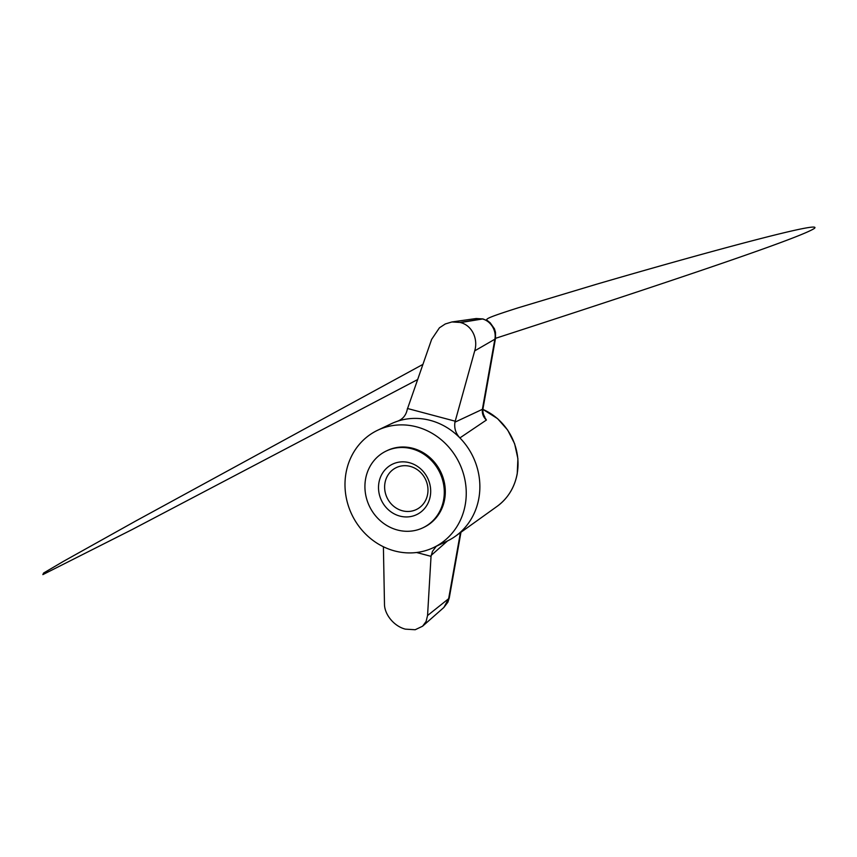 <?xml version="1.0" encoding="UTF-8"?>
<svg xmlns="http://www.w3.org/2000/svg" width="857" height="857" viewBox="0 0 857 857"><rect width="100%" height="100%" fill="white"/><g stroke="black" fill="none" stroke-linecap="round" stroke-linejoin="round"><path stroke-width="1.29" d="M365.585 478.999A42.539 39.004 64.5 0 1 386.282 451.007A42.539 39.004 64.5 0 1 439.802 472.582A42.539 39.004 64.5 0 1 422.93 527.783A42.539 39.004 64.5 0 1 381.001 521.324A42.539 39.004 64.5 0 1 365.585 478.999M386.786 450.771A42.539 39.004 64.5 0 1 387.3 450.525A42.539 39.004 64.5 0 1 440.83 472.1A42.539 39.004 64.5 0 1 423.947 527.291A42.539 39.004 64.5 0 1 423.433 527.526M384.986 482.909A23.235 21.307 64.5 0 1 396.288 467.611A23.235 21.307 64.5 0 1 419.202 471.136A23.235 21.307 64.5 0 1 427.622 494.253A23.235 21.307 64.5 0 1 416.32 509.551A23.235 21.307 64.5 0 1 393.406 506.026A23.235 21.307 64.5 0 1 384.986 482.909M378.944 482.566A27.97 25.646 64.5 0 1 421.548 469.69A27.97 25.646 64.5 0 1 413.31 515.925A27.97 25.646 64.5 0 1 378.944 482.566M474.703 350.867L494.864 339.211C496.674 330.652 490.782 320.989 482.48 318.986L482.137 318.9A16.54 5.196 -75.1 0 1 482.877 318.933L476.203 318.525L482.137 318.9L460.005 322.425L451.875 321.964L445.276 323.967L439.427 327.813L431.628 339.393L407.246 409.475C406.004 415.356 402.715 419.287 397.38 421.28A64.982 59.594 64.5 0 1 459.898 437.916C455.71 433.396 454.06 428.146 454.938 422.169L474.703 350.867C478.27 339.19 472.282 325.51 460.541 322.564L482.48 318.986A16.54 5.196 -75.1 0 1 483.219 319.018L483.219 319.018A16.54 5.196 -75.1 0 1 484.012 319.49M407.418 408.478L455.121 421.173M460.005 322.425L460.541 322.564M454.938 422.169L482.373 409.335L482.716 407.418M346.003 473.032A64.982 59.594 64.5 0 1 377.626 430.257A64.982 59.594 64.5 0 1 459.406 463.23A64.982 59.594 64.5 0 1 433.621 547.548A64.982 59.594 64.5 0 1 369.56 537.693A64.982 59.594 64.5 0 1 346.003 473.032M448.993 596.751A16.54 4.06 -169.9 0 1 449.293 597.8A16.54 4.06 -169.9 0 1 448.65 598.679L427.557 615.53L431.039 556.343L432.442 551.405L436.267 546.284M447.579 540.885L431.21 555.347M416.609 552.508L431.039 556.343M383.4 546.755L384.482 604.056C384.375 614.083 393.684 626.178 405.372 629.145L415.195 629.734L422.576 626.221L426.1 621.486L427.557 615.53M377.626 430.257L391.231 423.765A64.982 59.594 64.5 0 1 397.38 421.28M482.77 414.317L486.412 420.037L459.898 437.916A64.982 59.594 64.5 0 1 455.538 536.15A64.982 59.594 64.5 0 1 447.225 541.056L433.621 547.548M460.97 532.251L449.293 597.8L447.879 602.182L443.84 607.495L448.65 598.679L460.413 532.658M486.412 420.037C483.294 417.123 481.955 413.556 482.373 409.335L494.864 339.211A16.54 4.06 10.1 0 0 495.517 338.333L495.517 338.333A16.54 4.06 10.1 0 0 495.121 337.165M482.898 409.41A55.898 51.259 64.5 0 1 517.157 473.782A55.898 51.259 64.5 0 1 497.114 506.348L455.538 536.15M490.525 323.978L487.205 320.647L482.877 318.933A16.54 5.196 -75.1 0 1 483.048 318.986M387.3 450.525L386.282 451.007M423.947 527.291L422.93 527.783M495.517 338.333L495.485 332.27L494.435 328.777L490.204 322.821L486.626 319.972C486.937 318.761 486.294 317.926 518.217 307.802L596.504 284.245C632.702 273.672 681.658 259.671 729.061 246.912C774.985 234.593 821.734 222.831 814.15 228.573C803.684 235.161 742.473 258.203 495.517 338.333L483.027 408.457C482.577 411.553 483.166 414.381 484.816 416.963M422.855 364.429L135.813 520.97L63.418 561.378L43.611 573.022L42.85 574.619L132.042 529.605L417.53 379.619M476.203 318.525L451.875 321.964M443.84 607.495L422.576 626.221M482.909 409.357L497.585 418.645L507.676 430.064L514.629 443.733L517.896 458.656L517.242 473.685C514.607 487.504 507.89 498.399 497.114 506.348"/></g></svg>
